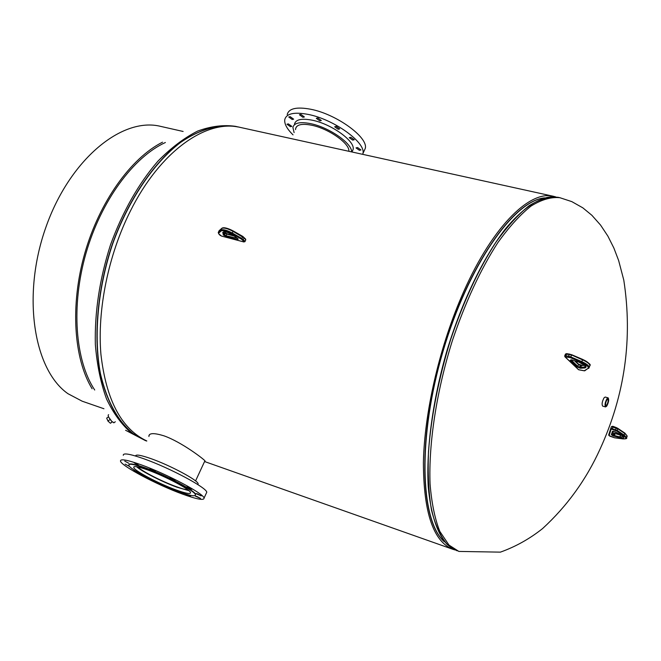 <?xml version="1.0" encoding="UTF-8"?>
<svg xmlns="http://www.w3.org/2000/svg" width="661" height="661" viewBox="0 0 661 661"><rect width="100%" height="100%" fill="white"/><g stroke="black" fill="none" stroke-linecap="round" stroke-linejoin="round"><path stroke-width="0.99" d="M148.94 436.483L148.882 435.896C149.411 432.938 154.443 432.914 163.986 435.839C181.511 442.011 204.183 459.387 205.1 460.99L204.646 461.361M454.95 549.927L452.851 549.291C433.418 541.632 423.594 512.738 423.395 462.626C424.345 413.695 438.78 349.867 461.023 297.805C490.231 228.797 529.114 189.69 553.637 196.342L555.744 196.912M146.8 440.961C121.467 429.014 106.173 400.128 100.918 354.304C97.134 309.819 108.338 254.832 130.506 210.809C160.268 151.022 206.629 118.947 240.348 127.424L553.637 196.342M606.748 405.044C608.128 402.4 608.467 400.467 607.756 399.227L606.972 399.756C605.592 402.375 605.253 404.317 605.947 405.573L606.748 405.044M608.153 397.872L605.22 397.038L604.08 397.782C602.105 401.541 601.626 404.309 602.634 406.094L605.559 406.936L606.699 406.176C608.674 402.417 609.153 399.649 608.153 397.872L607.021 398.616C605.046 402.384 604.559 405.152 605.559 406.936M113.965 422.743L111.701 421.354C108.982 418.099 107.842 415.967 108.272 414.943L108.644 414.678M137.959 466.972C141.586 471.037 161.871 481.448 176.066 486.579C181.601 488.603 185.543 489.694 187.881 489.851M136.653 466.732C141.603 471.4 162.375 481.935 176.974 487.223L188.906 490.677M150.865 479.539L155.12 481.629M136.496 471.599L133.687 470.715L138.818 472.995M125.136 464.129L129.077 466.22L125.136 464.129M124.764 461.122L128.755 463.245L124.764 461.122M134.282 462.89L138.306 465.038L134.282 462.89M151.336 469.095L149.997 468.864L155.36 471.243L151.336 469.095M171.166 478.035L169.794 477.796L175.148 480.159L171.166 478.035M188.063 487.149L186.675 486.893L190.599 488.983L191.996 489.231L188.063 487.149M197.342 493.85L195.953 493.593L201.2 495.899L197.342 493.85M196.714 496.403L195.342 496.147L200.523 498.419L196.714 496.403M185.377 494.031L189.162 496.031L190.5 496.287L187.427 494.568M168.985 487.868L172.67 489.941L173.975 490.198L173.165 489.578M197.854 484.596L198.143 483.786C198.052 480.307 170.455 465.493 151.212 458.726C140.884 455.099 135.67 454.198 135.571 456.024M206.24 493.354L206.769 492.214C206.662 487.686 169.67 467.889 143.958 458.808C129.977 453.9 123.086 452.719 123.285 455.289M182.403 494.048C196.92 499.311 204.142 500.658 204.059 498.088C203.894 493.676 166.812 473.945 141.107 464.79C127.127 459.833 120.252 458.602 120.492 461.105C121.095 465.831 157.178 484.91 182.403 494.048M195.466 495.081L195.573 494.403C195.416 490.867 165.952 475.201 145.503 467.905C135.034 464.171 129.523 463.072 128.961 464.609M178.255 491.536C189.781 495.709 195.507 496.775 195.425 494.734C195.259 491.197 165.795 475.54 145.346 468.244C134.166 464.262 128.664 463.27 128.837 465.261C129.283 469.004 158.119 484.249 178.255 491.536M147.857 470.021C138.289 466.608 133.58 465.757 133.729 467.467C134.092 470.64 158.731 483.678 175.942 489.892C185.749 493.445 190.624 494.345 190.542 492.61C190.385 489.578 165.283 476.242 147.857 470.021M111.916 421.578L108.751 417.24M112.271 421.916L110.404 423.255L107.95 421.057L110.09 419.512M107.95 421.057L106.685 418.124L108.528 416.802M94.713 390.015C75.214 360.642 70.892 306.142 85.88 253.65C100.869 201.151 133.315 157.153 165.382 142.503M183.114 131.465L160.656 126.383C122.161 116.642 69.645 159.284 45.807 227.491C21.664 295.541 33.62 369.846 67.984 393.716L82.187 401.202L103.942 408.746M92.11 388.767C73.685 358.601 70.049 304.928 84.773 253.337C99.514 201.737 130.936 158.078 162.515 142.181M290.179 116.658L288.733 116.98L292.195 119.492L293.641 119.17L290.179 116.658M288.394 123.904L286.973 124.218L290.394 126.689L291.815 126.375L288.394 123.904M357.593 147.56L356.031 147.899L359.402 150.303L360.964 149.964L357.593 147.56M350.817 137.306L349.256 137.653L352.668 140.107L354.238 139.76L350.817 137.306M336.226 126.408L334.673 126.763L338.135 129.267L339.688 128.912L336.226 126.408M317.834 117.972L316.313 118.327L319.8 120.856L321.32 120.509L317.834 117.972M300.904 114.419L299.425 114.758L302.912 117.294L304.399 116.956L300.904 114.419M294.104 132.621L292.881 127.449C294.071 122.888 299.929 121.607 310.455 123.607C328.823 127.168 352.148 143.363 351.602 151.898M294.492 124.07C295.698 119.484 301.565 118.187 312.091 120.17C331.277 123.838 355.345 141.198 353.131 149.444L352.049 151.774M293.038 134.869C286.973 128.936 284.222 123.847 284.767 119.608C286.353 113.535 294.137 111.8 308.109 114.403C333.755 119.253 365.938 142.495 362.963 153.443L362.757 154.352M287.205 114.551C288.816 108.429 296.607 106.652 310.571 109.222C336.218 114.014 368.334 137.306 365.31 148.345L363.864 151.493M295.541 129.614L295.607 128.68C296.69 124.541 302.011 123.384 311.562 125.21C328.575 128.507 350.066 143.685 348.843 151.286M448.993 545.077L439.78 531.337C434.872 518.827 431.641 503.104 430.08 484.158C428.46 443.977 436.5 391.13 452.471 340.332C465.427 302.027 480.514 269.514 497.733 242.802C509.061 226.979 520.149 214.734 531.006 206.083C541.508 199.605 551.117 196.813 559.842 197.697L571.806 201.622L582.82 207.835L591.859 215.271L600.576 225.095L607.889 236.126L613.871 248.032L618.646 260.541L623.777 280.041C632.8 338.523 624.901 394.857 600.089 449.05C586.241 479.597 567.08 506.095 542.598 528.56C529.692 538.831 515.621 546.697 500.385 552.142L458.841 551.423L448.993 545.077M443.647 541.128C419.875 519.29 417.479 436.904 442.796 351.297C467.922 265.623 513.597 200.638 544.441 197.895M444.324 541.714L443.845 541.252C420.074 519.406 417.686 436.995 443.01 351.355C468.145 265.639 513.837 200.638 544.672 197.895M452.264 548.465L447.043 544.342C437.061 533.328 430.798 514.151 428.245 486.827C426.114 449.042 432.823 399.17 447.167 349.983C462.196 301.077 483.546 257.187 505.335 229.003C521.636 209.347 537.244 198.556 550.712 196.796L552.703 196.73M458.841 551.423L447.241 544.466C440.565 536.558 435.326 525.14 431.517 510.226C428.675 493.42 427.667 473.887 428.493 451.645C431.245 416.009 438.598 378.728 450.562 339.804C463.518 301.523 478.614 269.044 495.849 242.347C507.185 226.533 518.29 214.313 529.164 205.67C539.682 199.201 549.316 196.416 558.058 197.3L550.712 196.796M131.688 433.261L145.651 440.73L133.068 433.748C117.848 421.379 106.95 401.591 100.381 374.382C93.267 337.069 97.299 289.733 111.957 245.281C127.59 201.308 152.385 164.275 179.114 143.313C199.572 129.126 218.808 123.574 236.836 126.639L235.432 126.325C223.509 124.632 210.925 126.21 197.68 131.06C184.262 137.843 171.042 147.849 158.012 161.077C138.57 183.56 122.731 211.487 110.486 244.876C99.604 278.95 94.556 312.174 95.349 344.546C97.002 364.905 100.745 383.074 106.578 399.054C113.461 413.456 121.831 424.858 131.688 433.261M238.216 127.003C220.567 123.549 200.63 128.622 180.403 142.569C153.517 163.184 128.449 200.101 112.56 244.19C97.654 288.783 93.441 336.424 100.505 374.002C107.049 401.417 117.964 421.33 133.258 433.765L146.75 441.069M218.799 233.796L221.402 236.035L243.727 241.926L244.124 241.695L241.496 239.175L231.92 233.705C226.74 230.978 223.17 230.045 221.22 230.904L218.617 233.159L218.799 233.796L218.237 232.523L219.113 230.697M218.617 233.159L218.328 232.333L220.923 230.061C223.021 229.144 226.839 230.144 232.391 233.06L241.967 238.538L244.9 241.29L245.677 239.654L244.264 238.043L233.176 231.424C227.632 228.508 223.806 227.508 221.708 228.433L219.105 230.714L221.749 228.367M244.124 241.695L245 241.67M245.776 240.042L245.421 238.976M242.703 240.092L244.264 238.043L242.876 236.498M241.496 239.175L242.851 236.456L245.669 239.158L245.049 241.579L243.727 241.926M231.92 233.705L233.283 230.978L242.851 236.456L233.3 231.02M221.22 230.904L220.923 230.061L221.972 228.169C223.757 227.12 227.533 228.053 233.283 230.978L233.226 230.978C228.342 228.384 224.839 227.417 222.699 228.07M237.828 238.712L238.208 239.142L237.464 239.579L225.971 236.547L223.377 234.903L222.774 232.457C223.93 230.829 227.351 231.722 233.036 235.142L237.539 238.439M225.07 232.639L227.268 233.854L233.407 235.465M225.351 232.903L227.054 233.787M222.774 232.457L223.608 232.151L224.029 234.308L224.814 232.689L224.608 231.639M224.93 232.879L224.145 234.498L224.533 234.928L225.318 233.316L224.93 232.879M223.203 234.614L224.145 234.498L223.377 234.903M223.765 235.341L224.533 234.928L225.971 235.721L226.756 234.101L225.318 233.316L224.814 232.267M225.971 236.547L225.971 235.721L237.332 238.332M234.234 236.068L226.756 234.101L233.325 235.399M237.464 239.579L237.82 238.803M243.983 241.967L221.402 236.035M221.625 236.093L220.08 235.316M565.221 356.965L578.739 369.78L584.208 370.796L587.877 368.532C589.149 367.053 587.009 365.004 581.473 362.402L570.426 357.675L564.957 356.808L564.701 355.957L565.494 355.758L568.559 356.246L569.27 354.478L565.411 354.189L564.758 355.825M568.634 357.138L568.559 356.246L570.798 356.923L571.509 355.147L569.27 354.478L569.691 354.114L582.556 359.865C587.059 361.898 589.521 363.773 589.934 365.5L589.62 366.293M565.576 356.651L566.634 353.635L569.542 354.139M570.426 357.675L570.798 356.923L581.854 361.641L582.688 359.419C588.777 362.79 591.19 364.822 589.934 365.5L588.959 368.02M581.473 362.402L581.854 361.641C586.357 363.674 588.819 365.55 589.232 367.276L588.596 368.4M580.474 368.21L577.21 366.979L570.261 360.385L571.765 359.923L578.755 362.063C585.613 364.814 587.662 366.772 584.911 367.946L580.474 368.21L581.449 365.599L578.681 364.732L574.533 360.774M578.697 364.31L580.565 365.095M571.005 359.848L577.987 366.483L579.581 367.202L580.284 365.442L581.374 365.236M579.656 368.078L579.581 367.202L580.399 367.334L581.713 365.293M566.634 353.635L571.641 354.701L582.688 359.419L571.641 354.734M582.688 359.452C586.596 361.212 588.868 362.881 589.488 364.459M581.019 368.243L580.755 367.359L584.655 367.053L585.274 365.483M585.084 365.31L581.449 365.599L584.729 365.021M584.911 367.946L584.655 367.053L585.977 366.169L578.846 362.088M577.21 366.979L578.681 364.732L578.367 364.054M578.755 362.063L571.765 359.923M572.021 359.972L570.939 359.791M571.211 359.832L570.261 360.385M584.208 370.796L584.902 370.689M587.877 368.532L584.671 370.829L578.549 369.706M626.298 436.979L627.215 436.086L624.967 433.633L618.027 428.931L611.458 426.642L610.847 428.237L617.407 430.551L624.348 435.244L626.603 437.698L626.413 438.235M609.078 435.599L614.515 437.756L622.604 438.854C626.438 439.152 626.81 438.111 623.72 435.748L616.779 431.055L611.202 429.006L609.078 435.599L608.723 434.855L610.822 428.311M612.235 426.32L613.168 426.395L612.127 429.105M613.168 426.411L616.349 427.601L615.308 430.319M616.349 427.626L617.969 428.419L616.779 431.055M618.043 428.518L624.901 433.12L623.72 435.748M622.431 435.715L615.201 433.575M621.712 435.244L614.697 433.385L613.92 435.384L614.342 435.516L615.275 433.566L620.621 434.988M611.359 434.69L612.466 431.311L615.085 431.823L620.778 434.698C625.331 437.574 624.976 438.565 619.721 437.681L612.83 435.739L611.359 434.69L612.119 434.376L613.92 435.384L613.672 436.062M621.629 435.194L620.687 434.979L619.762 436.929L623.67 436.714M614.309 436.268L614.342 435.516L619.762 436.929L619.721 437.681M612.78 432.658L613.697 433.467L612.83 435.739M613.102 431.236L612.012 434.558L613.152 431.236M612.755 432.732L613.243 431.245M613.854 433.062L614.689 433.409M613.102 431.187L620.704 434.682L623.654 436.69M612.466 431.311L613.053 431.236M611.466 426.626L613.168 426.395L616.349 427.601L624.901 433.12L627.215 436.086L626.603 437.698C627.289 438.565 626 438.97 622.728 438.904L622.877 438.887M622.604 438.854L614.639 437.813L609.839 436.161L608.69 435.128M610.838 428.254L611.202 429.006M148.882 435.896L149.634 434.525M452.851 549.291L204.563 461.535M559.842 197.697L558.058 197.3M457.123 550.811L450.612 547.366M125.573 430.261L145.651 440.73M115.32 421.768L113.816 422.842M195.565 480.919L204.927 460.758M198.143 483.786L197.788 484.554M206.769 492.214L204.059 498.088M134.076 466.74L133.729 467.467M237.299 238.307L232.936 235.118C227.516 232.118 224.41 231.077 223.592 231.97L223.715 231.714M218.634 233.713L220.014 235.233M581.862 365.244L578.639 364.211L575.285 361.013M565.039 356.89L578.474 369.623M566.617 353.627L565.469 354.056M351.958 151.972L353.131 149.444M362.963 153.443L365.31 148.345M295.607 128.68L296.574 126.648M348.843 150.791L348.636 151.245"/></g></svg>
